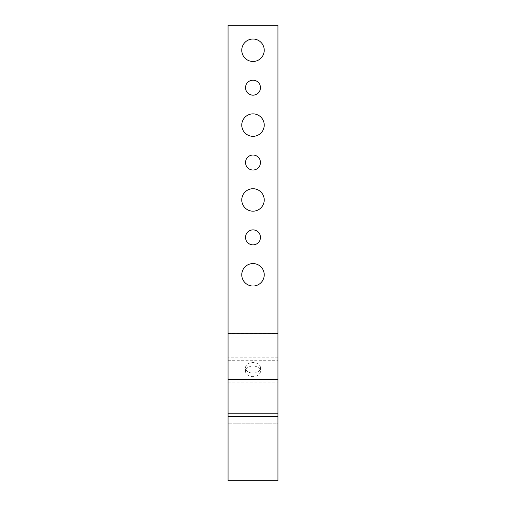 <?xml version="1.0" encoding="UTF-8"?>
<svg xmlns="http://www.w3.org/2000/svg" width="506" height="506" viewBox="0 0 506 506"><rect width="100%" height="100%" fill="white"/><g stroke="black" fill="none" stroke-linecap="round" stroke-linejoin="round"><path stroke-width="0.38" stroke-dasharray="2.53 1.9" d="M277.952 295.991L277.952 309.874L228.048 309.874L228.048 295.991L277.952 295.991L277.952 25.3L228.048 25.3L228.048 295.991M264.227 50.252A11.227 11.227 0 0 0 247.383 40.524A11.227 11.227 0 0 0 247.383 59.974A11.227 11.227 0 0 0 264.227 50.252M264.227 199.946A11.227 11.227 0 0 0 247.383 190.224A11.227 11.227 0 0 0 247.383 209.674A11.227 11.227 0 0 0 264.227 199.946M260.482 237.371A7.482 7.482 0 0 0 249.256 230.888A7.482 7.482 0 0 0 249.256 243.854A7.482 7.482 0 0 0 260.482 237.371M260.482 162.521A7.482 7.482 0 0 0 249.256 156.044A7.482 7.482 0 0 0 249.256 169.004A7.482 7.482 0 0 0 260.482 162.521M260.482 87.677A7.482 7.482 0 0 0 249.256 81.194A7.482 7.482 0 0 0 249.256 94.154A7.482 7.482 0 0 0 260.482 87.677M264.227 125.096A11.227 11.227 0 0 0 247.383 115.374A11.227 11.227 0 0 0 247.383 134.824A11.227 11.227 0 0 0 264.227 125.096M264.227 274.796A11.227 11.227 0 0 0 247.383 265.074A11.227 11.227 0 0 0 247.383 284.524A11.227 11.227 0 0 0 264.227 274.796M228.048 360.734L277.952 360.734L277.952 423.25L228.048 423.25L277.952 423.25L277.952 375.844L228.048 375.844L277.952 375.844L277.952 337.173L228.048 337.173L228.048 333.536L277.952 333.536L277.952 337.173L228.048 337.173L228.048 480.7M277.952 333.536L277.952 309.874M228.048 309.874L228.048 333.536M260.482 367.792A7.482 5.294 0 0 0 253 362.498A7.482 5.294 0 0 0 245.518 367.792A7.482 5.294 0 0 0 253 373.08A7.482 5.294 0 0 0 260.482 367.792L260.482 371.322A7.482 5.294 180 0 1 253 376.609A7.482 5.294 180 0 1 245.518 371.322A7.482 5.294 180 0 1 253 366.028A7.482 5.294 180 0 1 260.482 371.322M277.952 357.204L228.048 357.204M228.048 382.903L277.952 382.903M228.048 396.021L277.952 396.021L277.952 360.734M277.952 480.7L277.952 396.021M245.518 371.322L245.518 367.792"/><path stroke-width="0.76" d="M277.952 416.533L277.952 413.238L228.048 413.238L228.048 416.533L277.952 416.533L277.952 480.7L228.048 480.7L228.048 416.533M228.048 333.34L228.048 379.608L277.952 379.608L277.952 333.34L228.048 333.34L228.048 25.3L277.952 25.3L277.952 333.34M277.952 379.608L277.952 413.238M228.048 413.238L228.048 379.608M264.227 274.796A11.227 11.227 0 0 1 247.383 284.524A11.227 11.227 0 0 1 247.383 265.074A11.227 11.227 0 0 1 264.227 274.796M264.227 125.096A11.227 11.227 0 0 1 247.383 134.824A11.227 11.227 0 0 1 247.383 115.374A11.227 11.227 0 0 1 264.227 125.096M260.482 87.677A7.482 7.482 0 0 1 249.256 94.154A7.482 7.482 0 0 1 249.256 81.194A7.482 7.482 0 0 1 260.482 87.677M260.482 162.521A7.482 7.482 0 0 1 249.256 169.004A7.482 7.482 0 0 1 249.256 156.044A7.482 7.482 0 0 1 260.482 162.521M260.482 237.371A7.482 7.482 0 0 1 249.256 243.854A7.482 7.482 0 0 1 249.256 230.888A7.482 7.482 0 0 1 260.482 237.371M264.227 199.946A11.227 11.227 0 0 1 247.383 209.674A11.227 11.227 0 0 1 247.383 190.224A11.227 11.227 0 0 1 264.227 199.946M264.227 50.252A11.227 11.227 0 0 1 247.383 59.974A11.227 11.227 0 0 1 247.383 40.524A11.227 11.227 0 0 1 264.227 50.252"/></g></svg>
